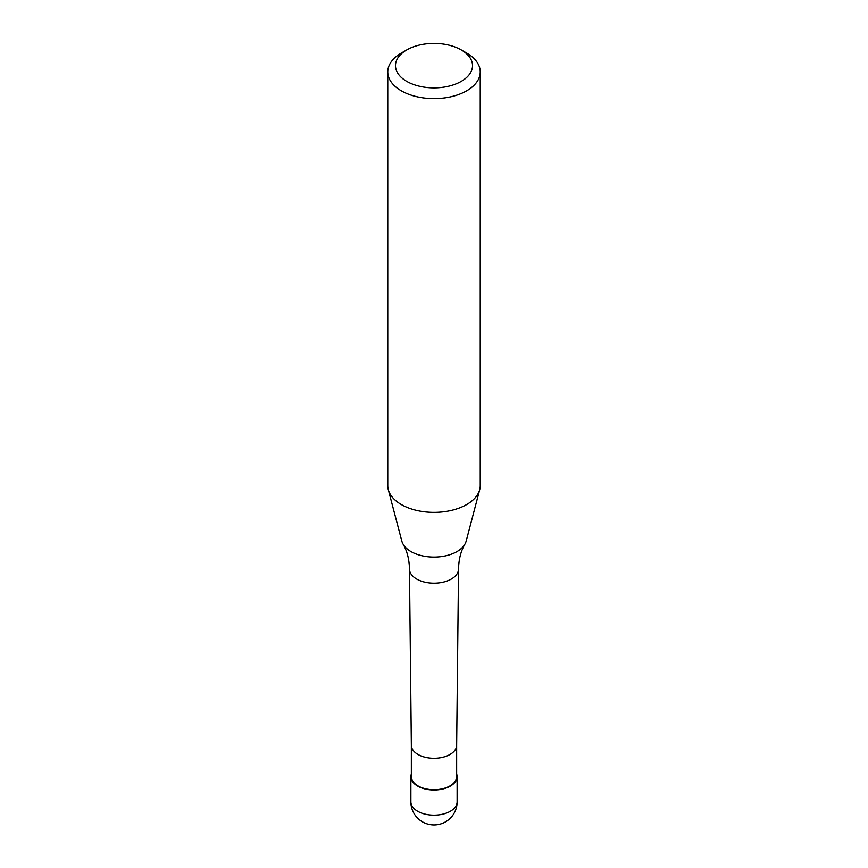 <?xml version="1.0" encoding="UTF-8"?>
<svg xmlns="http://www.w3.org/2000/svg" width="868" height="868" viewBox="0 0 868 868"><rect width="100%" height="100%" fill="white"/><g stroke="black" fill="none" stroke-linecap="round" stroke-linejoin="round"><path stroke-width="1.3" d="M456.655 774.006A23.121 13.345 180 0 1 457.121 776.665A23.121 13.345 180 0 1 450.351 786.104A23.121 13.345 180 0 1 425.157 788.99A23.121 13.345 180 0 1 410.879 776.665A23.121 13.345 180 0 1 411.345 774.006M456.655 745.243L456.655 776.665A22.655 13.085 180 0 1 450.025 785.909A22.655 13.085 180 0 1 425.331 788.752A22.655 13.085 180 0 1 411.345 776.665L411.345 745.243M461.244 49.921L466.691 53.067A46.243 26.691 180 0 1 480.243 71.935L480.243 485.668A46.243 26.691 180 0 1 479.711 489.682L466.17 541.133A32.539 18.781 180 0 1 464.879 544.225A32.539 18.781 180 0 1 457.002 551.592A32.539 18.781 180 0 1 410.998 551.592A32.539 18.781 180 0 1 403.121 544.225A32.539 18.781 180 0 1 401.83 541.133L388.289 489.682A46.243 26.691 180 0 1 387.757 485.668L387.757 71.935A46.243 26.691 180 0 1 401.309 53.067A46.243 26.691 180 0 1 401.309 53.056L406.756 49.921A38.528 22.242 180 0 1 461.244 49.921A38.528 22.242 180 0 1 461.244 81.375A38.528 22.242 180 0 1 406.756 81.375A38.528 22.242 180 0 1 406.756 49.921L401.309 53.067M479.711 489.682A46.243 26.691 180 0 1 466.691 504.547A46.243 26.691 180 0 1 419.58 511.035A46.243 26.691 180 0 1 388.289 489.682M480.243 71.935A46.243 26.691 180 0 1 466.691 90.814A46.243 26.691 180 0 1 416.304 96.598A46.243 26.691 180 0 1 387.757 71.935M457.121 801.837A23.121 13.345 180 0 1 450.351 811.265A23.121 13.345 180 0 1 417.649 811.265A23.121 13.345 180 0 1 410.879 801.837A23.121 23.121 0 0 0 422.445 821.855A23.121 23.121 0 0 0 457.121 801.837L457.121 776.665M456.655 745.2A22.655 13.085 180 0 1 456.655 745.286A22.655 13.085 180 0 1 450.025 754.455A22.655 13.085 180 0 1 425.396 757.308A22.655 13.085 180 0 1 411.345 745.286A22.655 13.085 180 0 1 411.345 745.2M464.879 544.225C460.875 551.039 458.76 559.307 458.543 569.017A24.543 14.17 180 0 1 458.543 569.104A24.543 14.17 180 0 1 451.349 579.043A24.543 14.17 180 0 1 416.651 579.043A24.543 14.17 180 0 1 409.457 569.104A24.543 14.17 180 0 1 409.457 569.017C409.24 559.307 407.125 551.039 403.121 544.225M410.879 776.665L410.879 801.837M411.345 745.286L409.457 569.104M456.655 745.286L458.543 569.104"/></g></svg>
